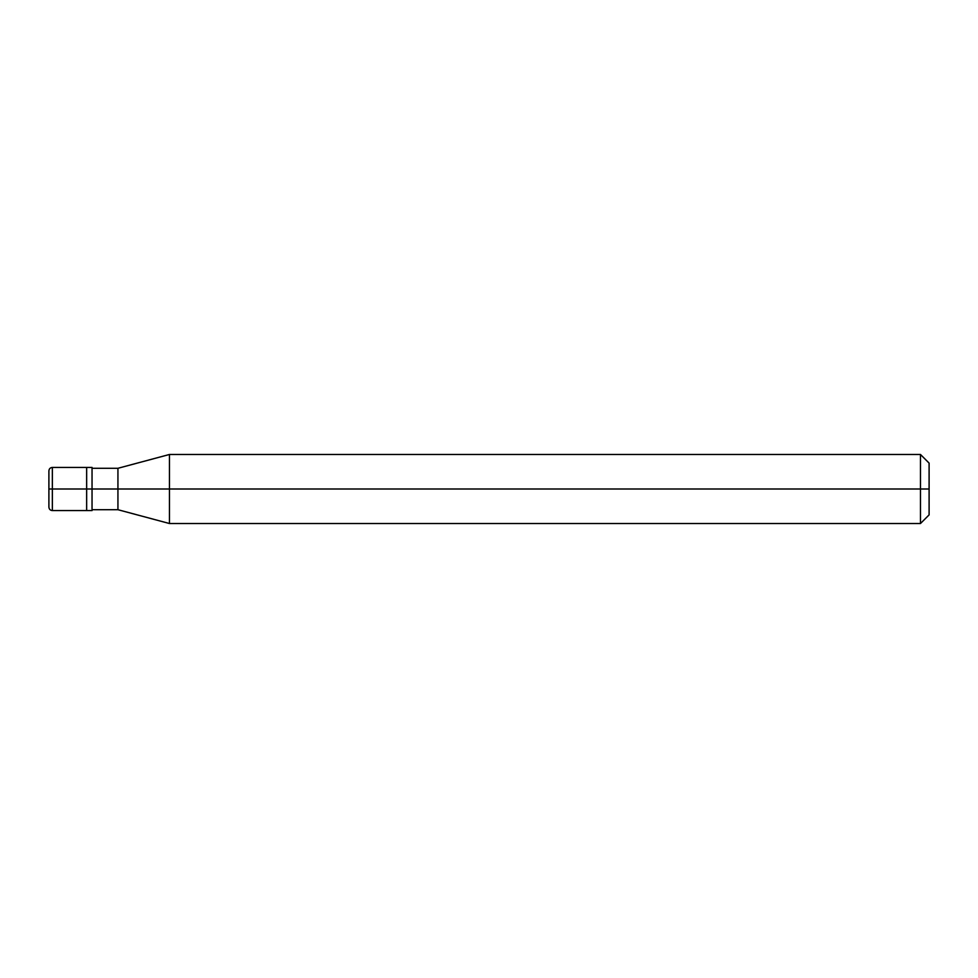 <?xml version="1.0" encoding="UTF-8"?>
<svg xmlns="http://www.w3.org/2000/svg" width="978" height="978" viewBox="0 0 978 978"><rect width="100%" height="100%" fill="white"/><g stroke="black" fill="none" stroke-linecap="round" stroke-linejoin="round"><path stroke-width="1.47" d="M86.651 489L86.651 510.577L86.651 467.423L86.651 489L52.347 489L52.347 467.423L52.347 489L48.9 489L48.9 471.005L48.9 506.995L48.9 489L52.347 489L52.347 467.423L52.347 510.577L52.347 489L52.347 510.577L52.347 489L86.651 489L86.651 510.577L86.651 467.423L86.651 510.577L86.651 489L92.042 489L92.042 467.423L92.042 489L86.651 489M929.1 489L929.1 514.893L929.1 463.107L929.1 489L920.469 489L920.469 454.477L920.469 489L169.463 489L169.463 454.477L169.463 489L117.935 489L117.935 468.291L117.935 489L92.042 489L92.042 510.577L92.042 489L92.042 510.577L92.042 489L117.935 489L117.935 468.291L117.935 509.709L117.935 489L117.935 509.709L117.935 489L169.463 489L169.463 454.477L169.463 523.523L169.463 489L169.463 523.523L169.463 489L920.469 489L920.469 454.477L920.469 523.523L920.469 489L920.469 523.523L920.469 489L929.1 489L929.1 514.893L929.1 489M48.9 471.005L48.9 470.883C49.108 468.78 50.257 467.631 52.347 467.423L92.042 467.423M48.9 506.995L48.9 470.883M92.042 510.577L52.347 510.577C50.257 510.369 49.108 509.22 48.9 507.117M92.042 468.291L117.935 468.291L169.463 454.477L920.469 454.477L929.1 463.107M92.042 509.709L117.935 509.709L169.463 523.523L920.469 523.523L929.1 514.893"/></g></svg>
